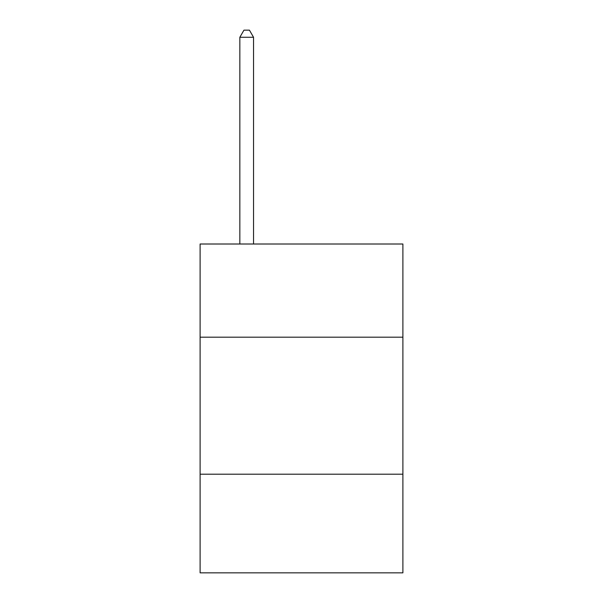<?xml version="1.0" encoding="UTF-8"?>
<svg xmlns="http://www.w3.org/2000/svg" width="603" height="603" viewBox="0 0 603 603"><rect width="100%" height="100%" fill="white"/><g stroke="black" fill="none" stroke-linecap="round" stroke-linejoin="round"><path stroke-width="0.9" d="M402.894 337.183L402.894 244.004L200.106 244.004L200.106 337.183L402.894 337.183L402.894 572.85L200.106 572.85L200.106 337.183M402.894 474.199L200.106 474.199M253.546 244.004L253.546 37.273L239.843 37.273L239.843 244.004M239.843 37.273L243.951 30.15L249.431 30.15L253.546 37.273"/></g></svg>
